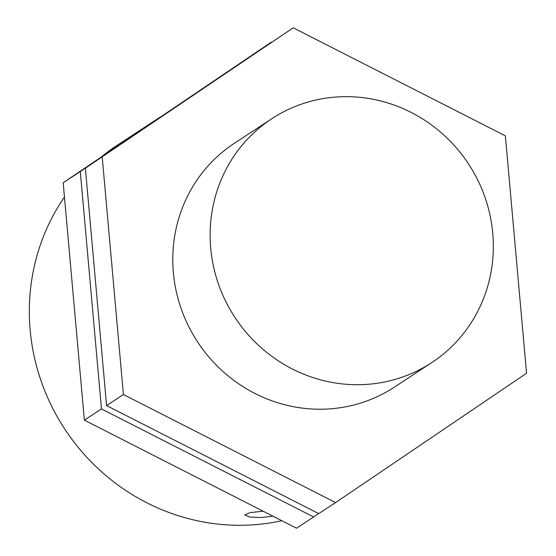 <?xml version="1.0" encoding="UTF-8"?>
<svg xmlns="http://www.w3.org/2000/svg" width="556" height="556" viewBox="0 0 556 556"><rect width="100%" height="100%" fill="white"/><g stroke="black" fill="none" stroke-linecap="round" stroke-linejoin="round"><path stroke-width="0.83" d="M159.829 117.309L117.385 145.158A208.437 199.75 56.7 0 0 101.38 156.889M64.454 196.984A208.437 199.75 56.7 0 0 57.289 416.812A208.437 199.75 56.7 0 0 250.089 525.01A208.437 199.75 56.7 0 0 281.843 520.715M272.947 516.183L261.508 517.518L249.588 517.059L244.807 514.96L249.908 512.66L263.134 511.193M271.724 118.762L234.382 143.267A145.832 139.751 56.7 0 0 181.152 308.656A145.832 139.751 56.7 0 0 327.227 409.028A145.832 139.751 56.7 0 0 394.399 387.115L431.734 362.616A145.832 139.751 -123.3 0 1 364.569 384.523A145.832 139.751 -123.3 0 1 218.494 284.151A145.832 139.751 -123.3 0 1 271.724 118.762A145.832 139.751 -123.3 0 1 338.889 96.848A145.832 139.751 -123.3 0 1 484.964 197.227A145.832 139.751 -123.3 0 1 431.734 362.616M84.373 420.148L296.536 528.2L313.64 516.976L101.47 408.924L80.286 171.533L63.182 182.757L84.373 420.148L101.47 408.924M80.286 171.533L271.265 42.193L63.182 182.757M318.651 513.584L313.64 516.976M85.388 168.183L293.2 27.8L85.388 168.183L106.578 405.574L318.741 513.626L335.574 502.582L526.553 373.243L505.369 135.852L293.2 27.8M102.228 157.139L123.411 394.531L106.578 405.574M123.411 394.531L335.574 502.582"/></g></svg>
